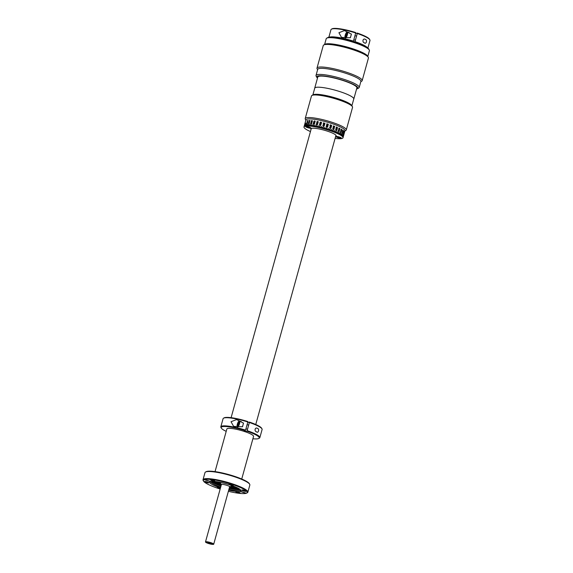 <?xml version="1.0" encoding="UTF-8"?>
<svg xmlns="http://www.w3.org/2000/svg" width="573" height="573" viewBox="0 0 573 573"><rect width="100%" height="100%" fill="white"/><g stroke="black" fill="none" stroke-linecap="round" stroke-linejoin="round"><path stroke-width="0.86" d="M231.829 484.429A2.256 0.394 -164.5 0 0 228.985 484.035A2.256 0.394 -164.5 0 0 230.489 484.844A2.256 0.394 -164.5 0 0 233.34 485.238A2.256 0.394 -164.5 0 0 231.829 484.429M205.528 472.023L206.144 471.686A22.762 3.947 15.5 0 1 206.66 471.479A22.762 3.947 15.5 0 1 229.565 474.809A22.762 3.947 15.5 0 1 249.327 483.662L249.678 484.264A23.271 4.032 -164.5 0 0 229.479 475.218A23.271 4.032 -164.5 0 0 206.051 471.808A23.271 4.032 -164.5 0 0 205.528 472.023A23.271 4.032 -164.5 0 0 204.991 472.61L203.014 479.73A23.271 4.032 15.5 0 1 203.931 478.978A23.271 4.032 15.5 0 1 204.081 478.928A23.271 4.032 15.5 0 1 204.239 478.885A23.271 4.032 15.5 0 1 229.716 482.989A23.271 4.032 15.5 0 1 247.865 492.164A23.271 4.032 15.5 0 1 247.328 492.751L246.712 493.088A22.762 3.947 -164.5 0 0 231.377 484.135A22.762 3.947 -164.5 0 0 204.568 479.522L204.239 478.885M246.018 493.138A23.271 4.032 15.5 0 1 245.602 493.195M204.36 479.114L203.931 478.978L204.267 479.615A22.762 3.947 -164.5 0 0 203.53 481.112L203.179 480.511A23.271 4.032 15.5 0 1 203.014 479.73M207.383 481.979A2.256 0.394 -164.5 0 0 204.532 481.578A2.256 0.394 -164.5 0 0 206.044 482.387A2.256 0.394 -164.5 0 0 208.887 482.788A2.256 0.394 -164.5 0 0 207.383 481.979M220.412 488.124A2.256 0.394 -164.5 0 0 220.125 488.024A2.256 0.394 -164.5 0 0 217.274 487.623A2.256 0.394 -164.5 0 0 218.779 488.432A2.256 0.394 -164.5 0 0 220.225 488.812M238.719 492.271A2.256 0.394 -164.5 0 0 235.868 491.878A2.256 0.394 -164.5 0 0 237.372 492.687A2.256 0.394 -164.5 0 0 240.223 493.081A2.256 0.394 -164.5 0 0 238.719 492.271M240.416 490.968L240.166 490.882A16.216 2.808 -164.5 0 0 240.323 490.839A16.216 2.808 -164.5 0 0 240.467 490.789L240.331 491.276A16.216 2.808 -164.5 0 0 240.932 490.767A16.216 2.808 -164.5 0 0 228.355 484.393A16.216 2.808 -164.5 0 0 210.585 481.499L204.568 479.522M228.906 489.385A14.067 2.435 -164.5 0 0 236.971 490.438L238.941 490.373A16.216 2.808 -164.5 0 0 240.51 490.159A16.216 2.808 -164.5 0 0 240.724 490.08M244.571 490.474A2.256 0.394 -164.5 0 0 241.72 490.08A2.256 0.394 -164.5 0 0 243.231 490.889A2.256 0.394 -164.5 0 0 246.075 491.283A2.256 0.394 -164.5 0 0 244.571 490.474M213.235 480.181A2.256 0.394 -164.5 0 0 210.391 479.78A2.256 0.394 -164.5 0 0 211.895 480.589A2.256 0.394 -164.5 0 0 214.746 480.991A2.256 0.394 -164.5 0 0 213.235 480.181M218.363 481.957A14.067 2.435 -164.5 0 0 212.511 481.771A14.067 2.435 -164.5 0 0 211.867 482.251A14.067 2.435 -164.5 0 0 213.242 483.856A14.067 2.435 -164.5 0 0 220.698 487.107M236.971 490.438A14.067 2.435 -164.5 0 0 238.332 490.252A14.067 2.435 -164.5 0 0 238.977 489.772A14.067 2.435 -164.5 0 0 233.562 486.176M210.205 481.621A16.216 2.808 -164.5 0 0 211.587 482.788L213.242 483.856M229.179 488.418A14.067 2.435 -164.5 0 0 238.604 489.285A14.067 2.435 -164.5 0 0 238.819 489.206M238.583 488.927A13.573 2.349 15.5 0 1 238.146 489.134A13.573 2.349 15.5 0 1 229.2 488.332M220.992 486.054A13.573 2.349 15.5 0 1 212.64 481.735M237.974 488.418A13.573 2.349 15.5 0 1 229.687 487.58M220.963 485.159A13.573 2.349 15.5 0 1 213.428 481.614M212.297 481.85A14.067 2.435 -164.5 0 0 220.963 486.14M240.331 491.276L246.347 493.246A22.762 3.947 -164.5 0 0 246.712 493.088M240.166 490.882L240.03 491.369L246.039 493.346L246.648 493.009M210.327 481.413L210.277 481.592A16.216 2.808 -164.5 0 0 209.682 482.101A16.216 2.808 -164.5 0 0 220.476 487.902M228.691 490.18A16.216 2.808 -164.5 0 0 240.03 491.369M204.267 479.615L210.277 481.592M203.53 481.112A22.762 3.947 -164.5 0 0 220.161 489.027M228.376 491.305A22.762 3.947 -164.5 0 0 246.039 493.346M247.865 492.164L249.842 485.045A23.271 4.032 -164.5 0 0 249.678 484.264M241.734 479.028L253.553 436.411A13.852 2.399 -164.5 0 0 244.32 431.448A13.852 2.399 -164.5 0 0 226.858 429.012L215.04 471.622M213.514 544.35A4.262 0.738 -164.5 0 0 213.708 544.207A4.262 0.738 -164.5 0 0 210.341 542.509A4.262 0.738 -164.5 0 0 205.686 541.779A4.262 0.738 -164.5 0 0 205.492 541.922A4.262 0.738 -164.5 0 0 208.866 543.619A4.262 0.738 -164.5 0 0 213.514 544.35M207.175 542.266A2.643 0.458 -164.5 0 0 207.054 542.359A2.643 0.458 -164.5 0 0 209.145 543.412A2.643 0.458 -164.5 0 0 212.024 543.863A2.643 0.458 -164.5 0 0 212.146 543.77A2.643 0.458 -164.5 0 0 210.062 542.717A2.643 0.458 -164.5 0 0 207.175 542.266M356.571 89.016A21.351 3.703 -164.5 0 0 357.416 88.729A21.351 3.703 -164.5 0 0 343.671 80.535A21.351 3.703 -164.5 0 0 316.905 77.491A21.351 3.703 -164.5 0 0 317.471 78.172M316.905 77.491L316.16 76.23A22.419 3.882 15.5 0 1 316.01 75.478A22.419 3.882 15.5 0 1 344.273 79.425A22.419 3.882 15.5 0 1 359.214 87.461A22.419 3.882 15.5 0 1 358.698 88.027L357.416 88.729M316.01 75.478L317.693 69.405A22.419 3.882 15.5 0 1 345.956 73.351A22.419 3.882 15.5 0 1 360.904 81.387L359.214 87.461M323.788 44.952L325.07 44.257A22.376 3.875 15.5 0 1 352.767 48.762A22.376 3.875 15.5 0 1 367.529 56.032L368.267 57.286A23.443 4.061 -164.5 0 0 352.803 49.672A23.443 4.061 -164.5 0 0 323.788 44.952A23.443 4.061 -164.5 0 0 323.251 45.546L316.991 68.115A23.443 4.061 15.5 0 1 346.543 72.248A23.443 4.061 15.5 0 1 362.165 80.65A23.443 4.061 15.5 0 1 361.627 81.237L360.818 81.674M362.165 80.65L368.425 58.074A23.443 4.061 -164.5 0 0 368.267 57.286M317.614 69.691L317.148 68.903A23.443 4.061 15.5 0 1 316.991 68.115M326.717 38.169L328 37.467A21.351 3.703 15.5 0 1 354.422 41.765A21.351 3.703 15.5 0 1 368.511 48.705L369.256 49.966A22.419 3.882 -164.5 0 0 354.465 42.681A22.419 3.882 -164.5 0 0 326.717 38.169A22.419 3.882 -164.5 0 0 326.202 38.735L324.597 44.515M367.701 56.319A22.419 3.882 -164.5 0 0 352.775 48.755A22.419 3.882 -164.5 0 0 324.776 44.415M367.802 56.498L369.406 50.718A22.419 3.882 -164.5 0 0 369.256 49.966M353.706 99.208A20.291 3.517 -164.5 0 0 353.806 99L356.886 87.905A20.291 3.517 -164.5 0 0 343.356 80.628A20.291 3.517 -164.5 0 0 317.779 77.061L314.706 88.156A20.291 3.517 -164.5 0 0 314.684 88.392M353.806 99A20.291 3.517 -164.5 0 0 340.276 91.73A20.291 3.517 -164.5 0 0 314.706 88.156M311.963 95.447L313.245 94.746A20.248 3.51 15.5 0 1 313.703 94.559A20.248 3.51 15.5 0 1 334.08 97.532A20.248 3.51 15.5 0 1 351.657 105.396L352.395 106.657A21.308 3.696 -164.5 0 0 333.894 98.377A21.308 3.696 -164.5 0 0 312.443 95.254A21.308 3.696 -164.5 0 0 311.963 95.447A21.308 3.696 -164.5 0 0 311.468 95.985L305.208 118.554A21.308 3.696 15.5 0 1 306.19 117.823A21.308 3.696 15.5 0 1 329.439 121.476A21.308 3.696 15.5 0 1 346.285 129.949A21.308 3.696 15.5 0 1 345.791 130.486L344.896 130.973M346.285 129.949L352.545 107.373A21.308 3.696 -164.5 0 0 352.395 106.657M344.509 131.181A20.248 3.51 -164.5 0 0 330.657 123.152A20.248 3.51 -164.5 0 0 306.884 119.155A20.248 3.51 -164.5 0 0 306.097 120.531M338.622 131.482A20.248 3.51 -164.5 0 0 338.636 131.482L339.173 131.31L338.851 130.73L338.299 130.895L338.629 131.482A20.248 3.51 15.5 0 1 338.622 131.482M340.541 131.618A20.248 3.51 -164.5 0 0 340.914 131.632A20.248 3.51 15.5 0 1 340.541 131.618M343.299 130.973L342.991 131.403L342.812 130.451L342.618 131.16A20.248 3.51 -164.5 0 0 342.554 131.11L342.833 130.085L343.019 131.26L343.234 130.436L343.299 130.973A21.308 3.696 15.5 0 1 343.241 130.959M341.171 130.923A21.308 3.696 15.5 0 1 341.157 130.923L341.243 131.418L341.465 130.665L341.515 131.317L340.799 131.418M307.35 121.01L307.765 121.275A21.308 3.696 15.5 0 1 307.751 121.275L307.966 120.516L307.715 121.412L307.25 121.132L307.615 120.488L307.665 120.896A20.248 3.51 15.5 0 1 307.737 120.889L307.751 121.275M305.875 120.151L305.359 119.27A21.308 3.696 15.5 0 1 305.208 118.554M307.407 121.813L307.565 122.565A20.248 3.51 -164.5 0 0 307.486 122.572L307.629 122.056L307.056 122.658L306.935 122.278L307.407 121.813M307.135 122.801L307.364 123.367L306.849 123.832L307.135 122.801M311.991 121.576L311.196 121.161L311.691 120.566L311.461 121.462L311.834 121.018A20.248 3.51 15.5 0 1 311.948 121.032L312.249 120.681L312.392 121.254L311.669 121.533M311.669 122.744L310.874 122.328L311.368 121.734L311.139 122.629L311.511 122.185A20.248 3.51 15.5 0 1 311.626 122.199L311.712 122.608L311.92 121.848L312.113 122.25L311.669 122.744M311.304 122.923L311.748 123.582L311.017 123.954L310.552 123.482L311.304 122.923M317.814 122.493L316.79 121.949L317.37 121.404L317.148 122.3L317.585 121.891A20.248 3.51 15.5 0 1 317.729 121.92L317.857 122.357L318.072 121.598L318.33 122.042L317.814 122.493M318.008 123.095L317.929 123.374A20.248 3.51 -164.5 0 0 316.497 123.102L316.54 122.966A20.248 3.51 15.5 0 1 317.814 123.209L318.008 123.095M317.048 123.797L317.643 124.534L316.769 124.828L316.146 124.269L317.048 123.797M319.419 124.713L320.307 124.484L320.98 125.093L320.021 125.516L319.419 124.713L320.307 124.484L320.98 125.093M326.968 123.704L327.828 124.9L328.007 124.069L328.401 124.628L327.799 125.043L327.033 124.076L326.839 124.778A20.248 3.51 -164.5 0 0 326.682 124.735L326.968 123.704L327.828 124.9L328.222 124.663L327.828 124.9M327.548 126.167L326.517 125.824L326.51 125.243L327.799 125.294L328.035 125.931L327.548 126.167L328.035 125.931M327.083 126.261L327.763 126.919L326.796 127.292L326.18 126.432L327.083 126.261M305.237 123.016L305.037 123.482M305.008 123.353L304.908 123.811L305.008 123.353M305.309 125.573L305.022 125.809L304.979 125.172L305.008 125.802L305.366 125.372A20.248 3.51 -164.5 0 0 305.352 125.38L305.123 126.189A20.248 3.51 -164.5 0 0 305.037 126.21L305.266 125.401A20.248 3.51 -164.5 0 0 305.237 125.408L305.015 126.218A20.248 3.51 -164.5 0 0 304.929 126.239L305.38 124.62A20.248 3.51 -164.5 0 0 305.352 124.628L304.908 126.246A20.248 3.51 -164.5 0 0 304.829 126.275L305.051 125.466A20.248 3.51 -164.5 0 0 305.029 125.473L304.807 126.282A20.248 3.51 -164.5 0 0 304.729 126.304L304.958 125.501A20.248 3.51 -164.5 0 0 304.936 125.508L304.707 126.318A20.248 3.51 -164.5 0 0 304.643 126.347L304.865 125.537A20.248 3.51 -164.5 0 0 304.843 125.544L304.621 126.354A20.248 3.51 -164.5 0 0 304.557 126.382L304.779 125.573A20.248 3.51 -164.5 0 0 304.757 125.58L304.535 126.389A20.248 3.51 -164.5 0 0 304.471 126.425L304.922 124.807A20.248 3.51 -164.5 0 0 304.908 124.814L304.456 126.432A20.248 3.51 -164.5 0 0 304.399 126.461L304.621 125.659A20.248 3.51 -164.5 0 0 304.607 125.666L304.385 126.475A20.248 3.51 -164.5 0 0 304.335 126.511L304.557 125.702A20.248 3.51 -164.5 0 0 304.542 125.709L304.313 126.518A20.248 3.51 -164.5 0 0 304.27 126.554L304.492 125.745A20.248 3.51 -164.5 0 0 304.478 125.759L304.256 126.569A20.248 3.51 -164.5 0 0 304.213 126.604L304.435 125.795A20.248 3.51 -164.5 0 0 304.428 125.802L304.199 126.612A20.248 3.51 -164.5 0 0 304.163 126.647L304.614 125.036A20.248 3.51 -164.5 0 0 304.6 125.043L304.75 124.799M305.946 123.424L305.516 124.083L305.946 123.424M305.516 123.567L305.352 123.969M322.771 125.516L323.688 125.315L324.368 125.953L323.401 126.347L322.771 125.516L323.688 125.315L324.368 125.953M323.122 124.255L323.724 124.764L324.339 124.255L324.698 124.778L324.074 125.208L323.215 124.183L324.698 124.778M323.279 123.811L323.566 122.78L324.433 123.947L324.612 123.116L325.006 123.661L324.404 124.083L323.63 123.145L323.437 123.854A20.248 3.51 -164.5 0 0 323.279 123.811L323.559 122.78L324.433 123.947L324.612 123.116L325.006 123.661M320.629 123.317L321.303 123.926L320.343 124.348L319.684 123.754L320.629 123.317M321.575 122.93L320.364 123.116L320.071 122.364L320.608 122.07L320.386 122.973L320.837 122.579A20.248 3.51 15.5 0 1 320.987 122.615L321.453 122.815L321.346 122.307L321.575 122.93L320.658 123.088M314.018 123.274L314.548 123.969L313.732 124.305L313.18 123.782L314.018 123.274M313.696 122.013L314.391 123.023L314.577 122.207L314.906 122.679L314.362 123.166L313.739 122.357L313.546 123.059A20.248 3.51 -164.5 0 0 313.41 123.045L313.696 122.013L313.417 123.045M314.756 121.949L313.825 121.462L314.369 120.896L313.983 121.369L314.147 121.791L314.548 121.369A20.248 3.51 15.5 0 1 314.684 121.39L314.792 121.813L315.007 121.053L315.236 121.476L314.756 121.949M308.396 123.166L308.983 122.765L309.377 123.216L308.697 123.797L308.396 123.166L308.983 122.765L309.377 123.216M308.854 122.314L309.055 121.598L309.578 122.479A20.248 3.51 -164.5 0 0 308.911 122.45L308.868 122.629A20.248 3.51 -164.5 0 0 308.768 122.629L308.818 122.45A20.248 3.51 -164.5 0 0 308.611 122.45L308.646 122.314A20.248 3.51 15.5 0 1 308.854 122.314M309.621 121.397L308.983 121.046L309.413 120.43L309.184 121.326L309.513 120.86A20.248 3.51 15.5 0 1 309.613 120.867L309.878 120.502L309.972 121.046L309.363 121.376M304.206 126.175L304.242 126.053A20.248 3.51 -164.5 0 0 304.234 126.067L304.019 126.884A20.248 3.51 -164.5 0 0 303.998 126.919L304.449 125.301A20.248 3.51 -164.5 0 0 304.442 125.315L303.991 126.934A20.248 3.51 -164.5 0 0 303.991 126.941L305.961 119.85A20.248 3.51 15.5 0 1 331.481 123.417A20.248 3.51 15.5 0 1 344.975 130.673L343.012 137.764A20.248 3.51 -164.5 0 0 343.019 137.721L343.456 136.159L342.998 137.756A20.248 3.51 -164.5 0 1 342.991 137.821L342.976 137.821M309.979 131.339L309.979 131.346A20.248 3.51 -164.5 0 0 310.172 131.432L310.229 131.453A20.248 3.51 -164.5 0 0 310.423 131.539L310.451 131.554M307.543 130.157L307.536 130.164A20.248 3.51 -164.5 0 0 307.687 130.243L307.737 130.264A20.248 3.51 -164.5 0 0 307.894 130.35L307.945 130.372A20.248 3.51 -164.5 0 0 308.102 130.451L308.152 130.479A20.248 3.51 -164.5 0 0 308.31 130.558L308.367 130.587A20.248 3.51 -164.5 0 0 308.532 130.665L308.582 130.694A20.248 3.51 -164.5 0 0 308.747 130.773L308.804 130.802A20.248 3.51 -164.5 0 0 308.976 130.88L309.033 130.909A20.248 3.51 -164.5 0 0 309.205 130.988L309.262 131.016A20.248 3.51 -164.5 0 0 309.441 131.102L309.499 131.124A20.248 3.51 -164.5 0 0 309.678 131.21L309.735 131.238M306.29 129.441L306.29 129.448A20.248 3.51 -164.5 0 0 306.412 129.527L306.448 129.548A20.248 3.51 -164.5 0 0 306.576 129.627L306.619 129.648A20.248 3.51 -164.5 0 0 306.748 129.727L306.791 129.749A20.248 3.51 -164.5 0 0 306.927 129.827L306.97 129.849A20.248 3.51 -164.5 0 0 307.114 129.928L307.157 129.956A20.248 3.51 -164.5 0 0 307.3 130.035L307.343 130.057M304.571 128.151L304.564 128.159A20.248 3.51 -164.5 0 0 304.628 128.223L304.65 128.245A20.248 3.51 -164.5 0 0 304.721 128.309L304.743 128.331A20.248 3.51 -164.5 0 0 304.822 128.395L304.843 128.416A20.248 3.51 -164.5 0 0 304.922 128.481L304.943 128.502A20.248 3.51 -164.5 0 0 305.029 128.574L305.058 128.596A20.248 3.51 -164.5 0 0 305.144 128.66L305.173 128.689A20.248 3.51 -164.5 0 0 305.259 128.753L305.287 128.775A20.248 3.51 -164.5 0 0 305.388 128.846L305.416 128.868A20.248 3.51 -164.5 0 0 305.516 128.939L305.545 128.961A20.248 3.51 -164.5 0 0 305.653 129.032L305.688 129.061A20.248 3.51 -164.5 0 0 305.796 129.133L305.824 129.154A20.248 3.51 -164.5 0 0 305.939 129.226L305.975 129.254A20.248 3.51 -164.5 0 0 306.089 129.326L306.125 129.348A20.248 3.51 -164.5 0 0 306.247 129.426L306.29 129.448M303.991 126.941A20.248 3.51 -164.5 0 0 303.984 126.984L303.991 126.998A20.248 3.51 -164.5 0 0 303.976 127.041L303.984 127.063A20.248 3.51 -164.5 0 0 303.969 127.106L303.984 127.12A20.248 3.51 -164.5 0 0 303.969 127.17L303.976 127.185A20.248 3.51 -164.5 0 0 303.984 127.235L303.984 127.249A20.248 3.51 -164.5 0 0 303.998 127.299L303.998 127.321A20.248 3.51 -164.5 0 0 304.019 127.371L304.019 127.385A20.248 3.51 -164.5 0 0 304.041 127.442L304.048 127.457A20.248 3.51 -164.5 0 0 304.077 127.514L304.084 127.528A20.248 3.51 -164.5 0 0 304.113 127.586L304.127 127.607A20.248 3.51 -164.5 0 0 304.156 127.664L304.17 127.679A20.248 3.51 -164.5 0 0 304.206 127.736L304.22 127.758A20.248 3.51 -164.5 0 0 304.263 127.815L304.277 127.836M304.6 125.043L304.163 126.647M304.17 126.669L304.148 126.662A20.248 3.51 -164.5 0 0 304.12 126.705L304.342 125.895A20.248 3.51 -164.5 0 0 304.335 125.902L304.127 126.705A20.248 3.51 -164.5 0 0 304.077 126.755L304.306 125.945L304.084 126.769A20.248 3.51 -164.5 0 0 304.048 126.805L304.048 126.812A20.248 3.51 -164.5 0 0 304.019 126.862L304.027 126.884M304.263 126.01L304.041 126.819L304.27 126.003A20.248 3.51 -164.5 0 0 304.263 126.01L304.07 126.769L304.277 126.017M330.435 130.816L330.664 130.007L330.442 130.816A20.248 3.51 -164.5 0 0 330.198 130.73L330.42 129.921A20.248 3.51 -164.5 0 0 330.349 129.899L330.12 130.708A20.248 3.51 -164.5 0 0 329.876 130.623L330.098 129.813A20.248 3.51 -164.5 0 0 330.027 129.792L329.797 130.601A20.248 3.51 -164.5 0 0 329.554 130.515L330.005 128.896A20.248 3.51 -164.5 0 0 329.962 128.889A20.248 3.51 -164.5 0 0 329.926 128.875L329.475 130.494A20.248 3.51 -164.5 0 0 329.231 130.408L329.454 129.598A20.248 3.51 -164.5 0 0 329.375 129.577L329.153 130.386A20.248 3.51 -164.5 0 0 328.902 130.307L329.124 129.498A20.248 3.51 -164.5 0 0 329.045 129.469L328.823 130.279A20.248 3.51 -164.5 0 0 328.573 130.2L328.802 129.391A20.248 3.51 -164.5 0 0 328.716 129.362L328.494 130.171A20.248 3.51 -164.5 0 0 328.243 130.092L328.465 129.283A20.248 3.51 -164.5 0 0 328.386 129.262L328.164 130.071A20.248 3.51 -164.5 0 0 327.914 129.992L328.358 128.373A20.248 3.51 -164.5 0 0 328.279 128.345L327.835 129.964A20.248 3.51 -164.5 0 0 327.577 129.885L327.806 129.083A20.248 3.51 -164.5 0 0 327.72 129.054L327.498 129.863A20.248 3.51 -164.5 0 0 327.247 129.785L327.47 128.975A20.248 3.51 -164.5 0 0 327.391 128.954L327.162 129.763A20.248 3.51 -164.5 0 0 326.911 129.684L327.133 128.875A20.248 3.51 -164.5 0 0 327.054 128.853L326.832 129.663A20.248 3.51 -164.5 0 0 326.574 129.584L326.796 128.775A20.248 3.51 -164.5 0 0 326.717 128.753L326.495 129.562A20.248 3.51 -164.5 0 0 326.238 129.484L326.689 127.865A20.248 3.51 -164.5 0 0 326.603 127.843L326.159 129.462A20.248 3.51 -164.5 0 0 325.901 129.383L326.123 128.574A20.248 3.51 -164.5 0 0 326.044 128.553L325.815 129.362A20.248 3.51 -164.5 0 0 325.564 129.283L325.786 128.481A20.248 3.51 -164.5 0 0 325.7 128.452L325.478 129.262A20.248 3.51 -164.5 0 0 325.22 129.19L325.443 128.381A20.248 3.51 -164.5 0 0 325.364 128.359L325.142 129.169A20.248 3.51 -164.5 0 0 324.884 129.09L325.106 128.288A20.248 3.51 -164.5 0 0 325.027 128.259L324.798 129.068A20.248 3.51 -164.5 0 0 324.54 128.997L324.991 127.378A20.248 3.51 -164.5 0 0 324.905 127.356L324.461 128.975A20.248 3.51 -164.5 0 0 324.203 128.904L324.425 128.094A20.248 3.51 -164.5 0 0 324.339 128.073L324.117 128.882A20.248 3.51 -164.5 0 0 323.86 128.81L324.082 128.001A20.248 3.51 -164.5 0 0 324.003 127.98L323.781 128.789A20.248 3.51 -164.5 0 0 323.516 128.717L323.745 127.908A20.248 3.51 -164.5 0 0 323.659 127.886L323.437 128.696A20.248 3.51 -164.5 0 0 323.179 128.624L323.401 127.815A20.248 3.51 -164.5 0 0 323.322 127.793L323.093 128.603A20.248 3.51 -164.5 0 0 322.835 128.538L323.287 126.919A20.248 3.51 -164.5 0 0 323.201 126.898L322.757 128.517A20.248 3.51 -164.5 0 0 322.499 128.452L322.721 127.643A20.248 3.51 -164.5 0 0 322.642 127.621L322.413 128.431A20.248 3.51 -164.5 0 0 322.155 128.359L322.384 127.55A20.248 3.51 -164.5 0 0 322.298 127.528L322.076 128.338A20.248 3.51 -164.5 0 0 321.818 128.273L322.04 127.464A20.248 3.51 -164.5 0 0 321.962 127.442L321.732 128.252A20.248 3.51 -164.5 0 0 321.474 128.187L321.704 127.378A20.248 3.51 -164.5 0 0 321.618 127.364L321.396 128.173A20.248 3.51 -164.5 0 0 321.138 128.108L321.589 126.49A20.248 3.51 -164.5 0 0 321.503 126.468L321.059 128.087A20.248 3.51 -164.5 0 0 320.801 128.023L321.023 127.213A20.248 3.51 -164.5 0 0 320.944 127.192L320.722 128.001A20.248 3.51 -164.5 0 0 320.465 127.944L320.687 127.134A20.248 3.51 -164.5 0 0 320.608 127.113L320.379 127.922A20.248 3.51 -164.5 0 0 320.128 127.865L320.35 127.056A20.248 3.51 -164.5 0 0 320.271 127.034L320.049 127.843A20.248 3.51 -164.5 0 0 319.791 127.786L320.013 126.977A20.248 3.51 -164.5 0 0 319.935 126.955L319.713 127.765A20.248 3.51 -164.5 0 0 319.455 127.707L319.906 126.089A20.248 3.51 -164.5 0 0 319.827 126.067L319.376 127.686A20.248 3.51 -164.5 0 0 319.125 127.629L319.347 126.819A20.248 3.51 -164.5 0 0 319.268 126.805L319.046 127.614A20.248 3.51 -164.5 0 0 318.796 127.557L319.018 126.748A20.248 3.51 -164.5 0 0 318.939 126.733L318.717 127.543A20.248 3.51 -164.5 0 0 318.466 127.485L318.688 126.676A20.248 3.51 -164.5 0 0 318.609 126.662L318.38 127.464A20.248 3.51 -164.5 0 0 318.137 127.414L318.359 126.604A20.248 3.51 -164.5 0 0 318.28 126.59L318.058 127.399A20.248 3.51 -164.5 0 0 317.807 127.342L318.259 125.723A20.248 3.51 -164.5 0 0 318.18 125.709L317.729 127.328A20.248 3.51 -164.5 0 0 317.485 127.278L317.707 126.468A20.248 3.51 -164.5 0 0 317.628 126.447L317.406 127.256A20.248 3.51 -164.5 0 0 317.163 127.206L317.385 126.397A20.248 3.51 -164.5 0 0 317.306 126.382L317.084 127.192A20.248 3.51 -164.5 0 0 316.84 127.142L317.062 126.332A20.248 3.51 -164.5 0 0 316.984 126.318L316.762 127.127A20.248 3.51 -164.5 0 0 316.518 127.077L316.74 126.268A20.248 3.51 -164.5 0 0 316.668 126.253L316.439 127.063A20.248 3.51 -164.5 0 0 316.203 127.02L316.647 125.401A20.248 3.51 -164.5 0 0 316.575 125.387L316.124 127.005A20.248 3.51 -164.5 0 0 315.888 126.955L316.11 126.146A20.248 3.51 -164.5 0 0 316.038 126.132L315.809 126.941A20.248 3.51 -164.5 0 0 315.573 126.898L315.795 126.089A20.248 3.51 -164.5 0 0 315.723 126.074L315.501 126.884A20.248 3.51 -164.5 0 0 315.265 126.841L315.487 126.031A20.248 3.51 -164.5 0 0 315.415 126.017L315.186 126.826A20.248 3.51 -164.5 0 0 314.957 126.783L315.179 125.974A20.248 3.51 -164.5 0 0 315.107 125.967L314.878 126.776A20.248 3.51 -164.5 0 0 314.649 126.733L315.1 125.115A20.248 3.51 -164.5 0 0 315.028 125.1L314.577 126.719A20.248 3.51 -164.5 0 0 314.348 126.683L314.57 125.874A20.248 3.51 -164.5 0 0 314.498 125.859L314.276 126.669A20.248 3.51 -164.5 0 0 314.047 126.633L314.269 125.824A20.248 3.51 -164.5 0 0 314.197 125.809L313.975 126.619A20.248 3.51 -164.5 0 0 313.753 126.583L313.975 125.773A20.248 3.51 -164.5 0 0 313.904 125.759L313.682 126.569A20.248 3.51 -164.5 0 0 313.46 126.533L313.682 125.723A20.248 3.51 -164.5 0 0 313.61 125.716L313.388 126.526A20.248 3.51 -164.5 0 0 313.166 126.49L313.617 124.871A20.248 3.51 -164.5 0 0 313.546 124.864L313.094 126.483A20.248 3.51 -164.5 0 0 312.879 126.447L313.102 125.637A20.248 3.51 -164.5 0 0 313.037 125.63L312.808 126.44A20.248 3.51 -164.5 0 0 312.593 126.404L312.815 125.594A20.248 3.51 -164.5 0 0 312.751 125.587L312.529 126.397A20.248 3.51 -164.5 0 0 312.314 126.368L312.536 125.559A20.248 3.51 -164.5 0 0 312.471 125.551L312.242 126.361A20.248 3.51 -164.5 0 0 312.034 126.332L312.256 125.523A20.248 3.51 -164.5 0 0 312.192 125.508L311.97 126.318A20.248 3.51 -164.5 0 0 311.762 126.296L312.206 124.678A20.248 3.51 -164.5 0 0 312.142 124.663L311.698 126.282A20.248 3.51 -164.5 0 0 311.49 126.261L311.712 125.451A20.248 3.51 -164.5 0 0 311.648 125.444L311.426 126.253A20.248 3.51 -164.5 0 0 311.225 126.225L311.447 125.415A20.248 3.51 -164.5 0 0 311.383 125.408L311.16 126.218A20.248 3.51 -164.5 0 0 310.96 126.196L311.182 125.387A20.248 3.51 -164.5 0 0 311.125 125.38L310.895 126.189A20.248 3.51 -164.5 0 0 310.702 126.167L310.924 125.358A20.248 3.51 -164.5 0 0 310.86 125.351L310.638 126.16A20.248 3.51 -164.5 0 0 310.444 126.139L310.895 124.52A20.248 3.51 -164.5 0 0 310.831 124.52L310.387 126.139A20.248 3.51 -164.5 0 0 310.194 126.117L310.416 125.308A20.248 3.51 -164.5 0 0 310.358 125.301L310.136 126.11A20.248 3.51 -164.5 0 0 309.943 126.096L310.172 125.286A20.248 3.51 -164.5 0 0 310.115 125.279L309.886 126.089A20.248 3.51 -164.5 0 0 309.699 126.074L309.929 125.265A20.248 3.51 -164.5 0 0 309.871 125.258L309.642 126.067A20.248 3.51 -164.5 0 0 309.463 126.053L309.685 125.243A20.248 3.51 -164.5 0 0 309.628 125.243L309.406 126.053A20.248 3.51 -164.5 0 0 309.227 126.039L309.678 124.42A20.248 3.51 -164.5 0 0 309.621 124.413L309.169 126.031A20.248 3.51 -164.5 0 0 308.997 126.024L309.219 125.215A20.248 3.51 -164.5 0 0 309.169 125.208L308.94 126.017A20.248 3.51 -164.5 0 0 308.775 126.01L308.997 125.201A20.248 3.51 -164.5 0 0 308.94 125.193L308.718 126.003A20.248 3.51 -164.5 0 0 308.553 125.996L308.775 125.186A20.248 3.51 -164.5 0 0 308.725 125.186L308.496 125.996A20.248 3.51 -164.5 0 0 308.331 125.988L308.561 125.179A20.248 3.51 -164.5 0 0 308.503 125.179L308.281 125.988A20.248 3.51 -164.5 0 0 308.124 125.981L308.568 124.362A20.248 3.51 -164.5 0 0 308.518 124.362L308.073 125.981A20.248 3.51 -164.5 0 0 307.916 125.974L308.138 125.165A20.248 3.51 -164.5 0 0 308.088 125.165L307.866 125.974A20.248 3.51 -164.5 0 0 307.708 125.974L307.937 125.165A20.248 3.51 -164.5 0 0 307.887 125.165L307.665 125.974A20.248 3.51 -164.5 0 0 307.515 125.967L307.737 125.165A20.248 3.51 -164.5 0 0 307.687 125.165L307.465 125.967A20.248 3.51 -164.5 0 0 307.321 125.974L307.543 125.165A20.248 3.51 -164.5 0 0 307.5 125.165L307.271 125.974A20.248 3.51 -164.5 0 0 307.128 125.974L307.579 124.355A20.248 3.51 -164.5 0 0 307.536 124.355L307.085 125.974A20.248 3.51 -164.5 0 0 306.949 125.974L307.171 125.172A20.248 3.51 -164.5 0 0 307.128 125.172L306.906 125.981A20.248 3.51 -164.5 0 0 306.77 125.981L306.992 125.172A20.248 3.51 -164.5 0 0 306.949 125.179L306.727 125.988A20.248 3.51 -164.5 0 0 306.598 125.988L306.82 125.186A20.248 3.51 -164.5 0 0 306.777 125.186L306.555 125.996A20.248 3.51 -164.5 0 0 306.426 126.003L306.648 125.193A20.248 3.51 -164.5 0 0 306.612 125.193L306.39 126.003A20.248 3.51 -164.5 0 0 306.261 126.017L306.713 124.398A20.248 3.51 -164.5 0 0 306.677 124.398L306.226 126.017A20.248 3.51 -164.5 0 0 306.104 126.031L306.333 125.222A20.248 3.51 -164.5 0 0 306.297 125.222L306.068 126.031A20.248 3.51 -164.5 0 0 305.953 126.046L306.175 125.236A20.248 3.51 -164.5 0 0 306.14 125.236L305.918 126.046A20.248 3.51 -164.5 0 0 305.81 126.06L306.032 125.251A20.248 3.51 -164.5 0 0 305.996 125.258L305.774 126.067A20.248 3.51 -164.5 0 0 305.667 126.081L305.889 125.272A20.248 3.51 -164.5 0 0 305.853 125.279L305.631 126.089A20.248 3.51 -164.5 0 0 305.531 126.103L305.975 124.484A20.248 3.51 -164.5 0 0 305.946 124.491L305.495 126.11A20.248 3.51 -164.5 0 0 305.402 126.124L305.624 125.315A20.248 3.51 -164.5 0 0 305.595 125.322L305.366 126.132A20.248 3.51 -164.5 0 0 305.273 126.153L305.495 125.344A20.248 3.51 -164.5 0 0 305.466 125.351L305.244 126.16A20.248 3.51 -164.5 0 0 305.151 126.182L305.309 124.778M330.12 128.323L329.468 127.65L330.406 127.292L331.001 128.137L330.12 128.323M329.984 126.01L331.087 127.12L331.43 126.461L331.173 127.399L329.905 126.089L331.087 127.113M331.631 125.852L331.108 126.081L330.377 125.093L330.177 125.795A20.248 3.51 -164.5 0 0 330.027 125.752L330.313 124.721L331.13 125.938L331.316 125.107L331.681 125.673L331.101 126.081M333.665 127.5A13.129 2.278 -164.5 0 0 333.285 127.335M311.046 129.426A13.129 2.278 15.5 0 1 310.853 128.839A13.129 2.278 15.5 0 1 327.398 131.153A13.129 2.278 15.5 0 1 336.15 135.858A13.129 2.278 15.5 0 1 335.685 136.267M337.834 137.592A2.793 0.487 -164.5 0 0 341.358 138.079A2.793 0.487 -164.5 0 0 339.495 137.076A2.793 0.487 -164.5 0 0 335.971 136.589A2.793 0.487 -164.5 0 0 337.834 137.592M307.508 127.621A2.793 0.487 -164.5 0 0 311.032 128.116A2.793 0.487 -164.5 0 0 309.169 127.113A2.793 0.487 -164.5 0 0 305.645 126.619A2.793 0.487 -164.5 0 0 307.508 127.621M307.765 121.275L307.973 120.516M307.314 120.896L307.629 120.488M307.364 121.519L307.25 121.132M307.071 122.665L306.935 122.278M307.493 122.572L307.436 122.164M307.028 122.156L307.422 121.82M306.992 122.049L307.293 121.677M306.727 123.653L307.114 122.944M306.863 123.84L306.605 123.446M306.662 123.245L307.149 122.808L307.407 123.202M311.34 121.061L311.468 121.469L311.841 121.025L312.041 121.447L312.256 120.688L312.443 121.082M311.261 120.924L311.698 120.574M311.447 121.605L311.196 121.161M311.067 123.825L311.655 123.489L311.275 123.066L310.688 123.396L311.067 123.825M311.032 123.961L310.552 123.482M310.609 123.281L311.311 122.93L311.791 123.417M319.526 124.857L320.056 125.38L320.808 125.15L320.271 124.628L319.526 124.857L320.063 125.387L320.801 125.143L320.271 124.62M320.021 125.523L319.362 124.921M328.007 124.076L328.401 124.628M327.033 124.076L326.839 124.778M327.033 125.129L326.839 125.895L327.033 125.129L326.839 125.895L327.262 125.616M327.419 125.659L327.914 125.802L327.419 125.659M326.51 125.243L327.076 125L328.078 125.766M327.412 125.423L327.799 125.294M334.217 127.17L333.55 126.175L333.35 126.877A20.248 3.51 -164.5 0 0 333.214 126.826L333.5 125.795L334.238 127.034L334.431 126.203L334.761 126.769L334.209 127.17L334.711 126.948M333.55 126.175L333.357 126.877M333.128 127.55L333.672 127.736L333.128 127.55M333.844 127.657L333.278 128.116L333.028 127.385L333.536 127.177L334.374 128.173L333.844 127.65L333.285 128.116M333.028 127.385L333.536 127.177L334.274 128.252M339.481 129.383L339.71 128.409L339.932 128.975M339.889 129.154L339.488 129.383L339.03 128.388L338.829 129.09A20.248 3.51 -164.5 0 0 338.722 129.04L339.008 128.015L339.51 129.24L339.717 128.409M338.801 130.2L338.793 130.2A20.248 3.51 -164.5 0 1 339.502 130.537L338.93 129.305M338.722 130.014L338.485 129.899A20.248 3.51 15.5 0 1 338.736 130.014L338.93 129.29L339.51 130.501M338.958 129.613L339.28 130.272L338.958 129.613M339.252 131.439L338.593 131.618L338.228 130.744L338.879 130.594L339.302 131.274L338.607 131.625M342.21 133.659L342.475 132.628L342.188 133.659M342.231 133.523L342.453 132.764L342.231 133.523M344.273 132.986L344.445 132.528M344.373 132.47L344.552 132.026M344.201 133.215L344.101 133.717M343.879 134.29L344.223 133.072L343.821 134.197M343.671 135.242L343.542 135.608M343.492 135.436L343.685 134.963L343.499 135.436M343.721 134.827L343.492 135.371M304.958 123.675L305.037 123.288M304.7 124.47L304.607 125.064M304.807 124.599L304.893 124.033M341.694 134.949L341.716 134.949A20.248 3.51 -164.5 0 0 341.68 134.927L341.458 135.737A20.248 3.51 -164.5 0 0 341.35 135.665L341.58 134.856A20.248 3.51 -164.5 0 0 341.544 134.834L341.35 135.665M308.518 123.596L309.255 123.295A2.793 0.487 -164.5 0 0 309.248 123.302L308.962 122.909L308.518 123.596L309.255 123.295L308.947 122.901M305.495 125.351L305.244 126.16M305.624 125.329L305.402 126.124M306.82 125.186L306.598 125.988M306.992 125.179L306.77 125.981M307.579 124.362L307.128 125.974M307.737 125.165L307.515 125.967M310.895 124.527L310.444 126.139M311.712 125.451L311.49 126.261M314.57 125.874L314.348 126.683M318.28 126.59L318.137 127.414M319.018 126.755L318.796 127.557M319.827 126.074L319.376 127.686M320.013 126.977L319.791 127.786M323.287 126.919L322.835 128.538M323.401 127.822L323.179 128.624M323.745 127.915L323.516 128.717M324.461 128.975L324.905 127.356M327.162 129.763L327.391 128.954M327.828 129.971L328.279 128.352M328.494 130.171L328.716 129.369M331.072 131.031L331.523 129.412L331.072 131.031A20.248 3.51 -164.5 0 0 330.836 130.945L331.058 130.135A20.248 3.51 -164.5 0 0 330.986 130.114L330.836 130.945M334.919 132.47L335.155 131.661L334.933 132.47A20.248 3.51 -164.5 0 0 334.718 132.384L334.653 132.356A20.248 3.51 -164.5 0 0 334.439 132.27L334.367 132.248A20.248 3.51 -164.5 0 0 334.152 132.162L334.603 130.544L334.088 132.134A20.248 3.51 -164.5 0 0 333.866 132.048L333.794 132.026A20.248 3.51 -164.5 0 0 333.579 131.94L333.507 131.912A20.248 3.51 -164.5 0 0 333.285 131.826L333.507 131.016A20.248 3.51 -164.5 0 0 333.436 130.995L333.214 131.797A20.248 3.51 -164.5 0 0 332.985 131.718L333.214 130.909A20.248 3.51 -164.5 0 0 333.142 130.88L332.913 131.69A20.248 3.51 -164.5 0 0 332.684 131.604L332.612 131.582A20.248 3.51 -164.5 0 0 332.383 131.496L332.612 130.687A20.248 3.51 -164.5 0 0 332.533 130.658L332.311 131.468A20.248 3.51 -164.5 0 0 332.082 131.382L332.003 131.36A20.248 3.51 -164.5 0 0 331.774 131.274L331.996 130.465A20.248 3.51 -164.5 0 0 331.925 130.436M334.088 132.134L334.532 130.515A20.248 3.51 -164.5 0 1 334.603 130.544L334.532 130.522M337.733 133.681L337.963 132.879L337.741 133.681A20.248 3.51 -164.5 0 0 337.561 133.602L337.791 132.793A20.248 3.51 -164.5 0 0 337.733 132.764L337.504 133.573A20.248 3.51 -164.5 0 0 337.325 133.488L337.268 133.466A20.248 3.51 -164.5 0 0 337.082 133.38L337.024 133.351A20.248 3.51 -164.5 0 0 336.838 133.273L337.282 131.654A20.248 3.51 -164.5 0 0 337.225 131.625L336.774 133.244A20.248 3.51 -164.5 0 0 336.587 133.158L336.809 132.349A20.248 3.51 -164.5 0 0 336.745 132.327L336.523 133.137A20.248 3.51 -164.5 0 0 336.33 133.051L336.265 133.022A20.248 3.51 -164.5 0 0 336.072 132.936L336.294 132.134A20.248 3.51 -164.5 0 0 336.229 132.105L336.007 132.915A20.248 3.51 -164.5 0 0 335.807 132.829L336.029 132.019A20.248 3.51 -164.5 0 0 335.964 131.991L335.742 132.8A20.248 3.51 -164.5 0 0 335.542 132.714L335.477 132.692A20.248 3.51 -164.5 0 0 335.269 132.607L335.492 131.797A20.248 3.51 -164.5 0 0 335.427 131.769L335.427 131.776M335.921 131.074A20.248 3.51 -164.5 0 1 335.993 131.102L335.477 132.692M341.322 135.643L341.336 135.665A20.248 3.51 -164.5 0 0 341.214 135.572L341.436 134.762A20.248 3.51 -164.5 0 0 341.401 134.734L341.2 135.565A20.248 3.51 -164.5 0 0 341.064 135.472L341.286 134.662A20.248 3.51 -164.5 0 0 341.25 134.641L341.028 135.45A20.248 3.51 -164.5 0 0 340.914 135.371L341.365 133.76A20.248 3.51 -164.5 0 0 341.322 133.731L340.878 135.35A20.248 3.51 -164.5 0 0 340.756 135.278L340.978 134.469A20.248 3.51 -164.5 0 0 340.942 134.44L340.72 135.249A20.248 3.51 -164.5 0 0 340.591 135.178L340.82 134.369A20.248 3.51 -164.5 0 0 340.777 134.347L340.555 135.156A20.248 3.51 -164.5 0 0 340.426 135.078L340.383 135.049A20.248 3.51 -164.5 0 0 340.255 134.977L340.212 134.949A20.248 3.51 -164.5 0 0 340.076 134.877L340.033 134.848A20.248 3.51 -164.5 0 0 339.889 134.77L339.846 134.748A20.248 3.51 -164.5 0 0 339.703 134.669L339.932 133.86A20.248 3.51 -164.5 0 0 339.882 133.831L339.66 134.641A20.248 3.51 -164.5 0 0 339.51 134.562L339.739 133.753A20.248 3.51 -164.5 0 0 339.689 133.731L339.467 134.54A20.248 3.51 -164.5 0 0 339.316 134.462L339.538 133.652A20.248 3.51 -164.5 0 0 339.488 133.624L339.266 134.433A20.248 3.51 -164.5 0 0 339.109 134.354L339.058 134.326A20.248 3.51 -164.5 0 0 338.901 134.247L339.13 133.437A20.248 3.51 -164.5 0 0 339.08 133.416L338.851 134.225A20.248 3.51 -164.5 0 0 338.693 134.139L338.915 133.33A20.248 3.51 -164.5 0 0 338.865 133.308L338.643 134.118A20.248 3.51 -164.5 0 0 338.478 134.032L338.421 134.01A20.248 3.51 -164.5 0 0 338.256 133.924L338.199 133.903A20.248 3.51 -164.5 0 0 338.027 133.817L338.478 132.198A20.248 3.51 -164.5 0 0 338.421 132.177L338.02 133.817L338.464 132.198M338.65 133.201A20.248 3.51 -164.5 0 1 338.7 133.222L338.421 134.01M338.844 134.218L339.13 133.437M342.575 136.703L343.041 135.099L342.597 136.703A20.248 3.51 -164.5 0 0 342.539 136.646L342.761 135.837A20.248 3.51 -164.5 0 0 342.74 135.815L342.518 136.639A20.248 3.51 -164.5 0 0 342.461 136.56L342.683 135.751A20.248 3.51 -164.5 0 0 342.661 135.729L342.439 136.56A20.248 3.51 -164.5 0 0 342.375 136.474L342.353 136.453A20.248 3.51 -164.5 0 0 342.282 136.388L342.504 135.579A20.248 3.51 -164.5 0 0 342.482 135.565L342.482 135.572M343.026 137.656L343.034 137.642A20.248 3.51 -164.5 0 0 343.034 137.599L343.241 136.84M343.026 137.592L343.256 136.789A20.248 3.51 -164.5 0 0 343.256 136.768L343.034 137.577A20.248 3.51 -164.5 0 0 343.034 137.534L343.256 136.725A20.248 3.51 -164.5 0 0 343.256 136.703L343.034 137.534M340.262 138.709L340.276 138.716A20.248 3.51 -164.5 0 0 340.412 138.709L340.448 138.709A20.248 3.51 -164.5 0 0 340.577 138.702L340.62 138.695A20.248 3.51 -164.5 0 0 340.742 138.687L340.777 138.68A20.248 3.51 -164.5 0 0 340.899 138.673L340.935 138.666A20.248 3.51 -164.5 0 0 341.05 138.659L341.085 138.652A20.248 3.51 -164.5 0 0 341.2 138.637L341.229 138.637A20.248 3.51 -164.5 0 0 341.336 138.616L341.372 138.616A20.248 3.51 -164.5 0 0 341.472 138.594L341.508 138.594A20.248 3.51 -164.5 0 0 341.608 138.573L341.637 138.566A20.248 3.51 -164.5 0 0 341.73 138.551L341.759 138.544A20.248 3.51 -164.5 0 0 341.852 138.523A20.248 3.51 -164.5 0 0 341.966 138.494A20.248 3.51 -164.5 0 0 342.074 138.458A20.248 3.51 -164.5 0 0 342.174 138.43A20.248 3.51 -164.5 0 0 342.274 138.394L342.296 138.387A20.248 3.51 -164.5 0 0 342.368 138.358A20.248 3.51 -164.5 0 0 342.446 138.315L342.468 138.308A20.248 3.51 -164.5 0 0 342.532 138.279A20.248 3.51 -164.5 0 0 342.604 138.236A20.248 3.51 -164.5 0 0 342.675 138.193L342.69 138.179A20.248 3.51 -164.5 0 0 342.733 138.143L342.747 138.136A20.248 3.51 -164.5 0 0 342.79 138.1A20.248 3.51 -164.5 0 0 342.84 138.05L342.855 138.036A20.248 3.51 -164.5 0 0 342.883 138L342.898 137.986A20.248 3.51 -164.5 0 0 342.926 137.95A20.248 3.51 -164.5 0 0 342.955 137.892L342.962 137.878A20.248 3.51 -164.5 0 0 342.983 137.835M343.141 137.126L343.026 137.513A20.248 3.51 -164.5 0 0 343.026 137.463L343.019 137.448A20.248 3.51 -164.5 0 0 343.005 137.398L343.005 137.384A20.248 3.51 -164.5 0 0 342.991 137.327L343.213 136.517A20.248 3.51 -164.5 0 0 343.206 136.503L342.969 137.327M340.054 138.723L340.054 138.723A20.248 3.51 -164.5 0 1 339.918 138.723L339.875 138.723A20.248 3.51 -164.5 0 1 339.732 138.73L339.689 138.723A20.248 3.51 -164.5 0 1 339.538 138.73L339.495 138.723A20.248 3.51 -164.5 0 1 339.345 138.73L339.295 138.723A20.248 3.51 -164.5 0 1 339.137 138.723L339.094 138.723A20.248 3.51 -164.5 0 1 338.937 138.723L338.887 138.716A20.248 3.51 -164.5 0 1 338.722 138.716L338.672 138.709A20.248 3.51 -164.5 0 1 338.507 138.702L338.457 138.695A20.248 3.51 -164.5 0 1 338.285 138.695L338.235 138.687A20.248 3.51 -164.5 0 1 338.063 138.68L338.006 138.673A20.248 3.51 -164.5 0 1 337.834 138.666L337.776 138.659A20.248 3.51 -164.5 0 1 337.597 138.652L337.54 138.645A20.248 3.51 -164.5 0 1 337.361 138.63L337.304 138.623A20.248 3.51 -164.5 0 1 337.117 138.609L337.06 138.602A20.248 3.51 -164.5 0 1 336.874 138.587L336.809 138.58A20.248 3.51 -164.5 0 1 336.623 138.566L336.559 138.551A20.248 3.51 -164.5 0 1 336.365 138.537L336.301 138.53A20.248 3.51 -164.5 0 1 336.107 138.508L336.043 138.501A20.248 3.51 -164.5 0 1 335.842 138.48L335.785 138.473A20.248 3.51 -164.5 0 1 335.577 138.451L335.513 138.437A20.248 3.51 -164.5 0 1 335.305 138.415L335.241 138.401A20.248 3.51 -164.5 0 1 335.098 138.387M304.857 125.551L304.643 126.347M342.969 137.305L342.983 137.312A20.248 3.51 -164.5 0 0 342.962 137.262L343.184 136.453L342.962 137.262M342.941 137.241L342.955 137.241A20.248 3.51 -164.5 0 0 342.926 137.191L343.155 136.381L342.926 137.191M342.905 137.162L342.919 137.169A20.248 3.51 -164.5 0 0 342.89 137.112L343.342 135.493L342.89 137.112M342.876 137.097L342.883 137.097A20.248 3.51 -164.5 0 0 342.847 137.04L343.069 136.231A20.248 3.51 -164.5 0 0 343.062 136.209L342.847 137.04M342.819 137.019L342.833 137.019A20.248 3.51 -164.5 0 0 342.797 136.961L342.797 136.961A20.248 3.51 -164.5 0 0 342.74 136.883L342.726 136.868A20.248 3.51 -164.5 0 0 342.675 136.804L342.905 135.994L342.675 136.804M342.769 136.94L343.019 136.152A20.248 3.51 -164.5 0 0 343.005 136.138L342.769 136.94M342.661 136.789L342.661 136.804A20.248 3.51 -164.5 0 0 342.611 136.725L343.062 135.106A20.248 3.51 -164.5 0 0 343.041 135.085M342.36 136.474L342.597 135.665L342.353 136.453M342.188 136.302L342.633 134.684A20.248 3.51 -164.5 0 0 342.611 134.662L342.188 136.302A20.248 3.51 -164.5 0 1 342.26 136.367L342.282 136.388M342.16 136.281A20.248 3.51 -164.5 0 0 342.081 136.216L342.31 135.407A20.248 3.51 -164.5 0 0 342.282 135.386L342.067 136.216M342.045 136.195L342.06 136.195A20.248 3.51 -164.5 0 0 341.974 136.13L342.203 135.321A20.248 3.51 -164.5 0 0 342.174 135.3L341.952 136.109A20.248 3.51 -164.5 0 0 341.859 136.037L342.088 135.228A20.248 3.51 -164.5 0 0 342.06 135.207L341.859 136.037M341.816 136.009L341.83 136.016A20.248 3.51 -164.5 0 0 341.744 135.944L341.966 135.135A20.248 3.51 -164.5 0 0 341.938 135.113L341.716 135.923A20.248 3.51 -164.5 0 0 341.615 135.851L342.067 134.232A20.248 3.51 -164.5 0 0 342.038 134.211L341.601 135.851M341.572 135.83L341.587 135.83A20.248 3.51 -164.5 0 0 341.487 135.758L341.716 134.949M340.24 134.97L340.477 134.168A20.248 3.51 -164.5 0 0 340.434 134.139L340.212 134.949M340.061 134.87L340.527 133.258A20.248 3.51 -164.5 0 0 340.484 133.23L340.033 134.848M339.882 134.77L340.118 133.96A20.248 3.51 -164.5 0 0 340.068 133.939L339.846 134.748M339.101 134.354L339.56 132.735A20.248 3.51 -164.5 0 0 339.51 132.707L339.058 134.326M338.242 133.924L338.478 133.115A20.248 3.51 -164.5 0 0 338.428 133.094L338.199 133.903M337.963 133.788L337.977 133.788A20.248 3.51 -164.5 0 0 337.798 133.71L338.02 132.9A20.248 3.51 -164.5 0 0 337.97 132.872M337.311 133.488L337.547 132.685A20.248 3.51 -164.5 0 0 337.49 132.657L337.268 133.466M337.074 133.38L337.304 132.571A20.248 3.51 -164.5 0 0 337.246 132.549L337.024 133.351M336.315 133.051L336.552 132.241A20.248 3.51 -164.5 0 0 336.494 132.213L336.265 133.022M335.205 132.578A20.248 3.51 -164.5 0 0 334.997 132.492L335.219 131.683A20.248 3.51 -164.5 0 0 335.155 131.661M334.711 132.384L334.947 131.575A20.248 3.51 -164.5 0 0 334.876 131.546L334.653 132.356M332.075 131.389L332.304 130.58A20.248 3.51 -164.5 0 0 332.233 130.551L332.003 131.36M331.688 131.253L331.695 131.246A20.248 3.51 -164.5 0 0 331.459 131.167L331.688 130.358A20.248 3.51 -164.5 0 0 331.609 130.329L331.459 131.167M331.38 131.138L331.387 131.138A20.248 3.51 -164.5 0 0 331.151 131.059L331.595 129.441A20.248 3.51 -164.5 0 0 331.523 129.412M330.75 130.923L330.757 130.923A20.248 3.51 -164.5 0 0 330.521 130.837L330.743 130.028A20.248 3.51 -164.5 0 0 330.664 130.007M306.025 125.251L305.774 126.067M304.764 124.341L305.008 123.582M305.058 125.673L305.029 125.136M342.711 136.138L342.926 135.378M342.675 136.274L343.041 135.772L342.69 136.274L342.554 135.908M343.342 134.526L343.134 134.934M343.141 134.598L343.349 134.175M343.872 134.383L343.779 134.877M343.893 134.24L343.807 134.827M343.456 133.638L343.478 134.168M343.478 134.283L343.191 134.533L343.198 133.717L343.206 134.533M341.515 131.317L340.813 131.418L340.72 130.63L341.064 130.372L340.835 131.274L341.15 130.909A20.248 3.51 15.5 0 1 341.229 130.959L341.465 131.188M336.358 129.627L335.735 129.792L335.857 130.2L336.766 130.214L336.358 129.627L335.728 129.792L335.85 130.2L336.759 130.214M336.86 130.343L336.1 130.522L335.642 129.634L336.387 129.491L336.903 130.178L336.115 130.522M336.788 128.746L336.229 129.247L335.914 128.667L336.408 128.223L336.265 129.111L336.673 128.502L337.225 128.904L337.053 129.527A20.248 3.51 -164.5 0 0 336.931 129.477L336.788 128.746L336.222 129.247M337.49 128.058L337.039 128.28L337.54 127.886L337.253 127.313L337.54 127.886M337.039 128.28L336.466 127.285L336.265 127.987A20.248 3.51 -164.5 0 0 336.143 127.937L336.43 126.905L337.06 128.144L337.261 127.313M330.313 124.721L331.13 125.938L331.516 125.709M330.377 125.093L330.177 125.795M322.893 125.659L323.437 126.21L324.196 126.003L323.645 125.451L322.893 125.659L323.065 126.053L324.196 125.996L323.645 125.451M323.91 124.67L324.526 124.814L324.311 124.391L323.91 124.67L324.526 124.814L324.311 124.398M320.386 124.219L321.131 123.983L320.594 123.46L319.856 123.689L320.386 124.219M320.35 124.355L319.684 123.754M319.741 123.553L320.629 123.324L321.303 123.926M320.178 122.522L320.393 122.98L320.837 122.586L321.131 123.066L321.346 122.307L321.625 122.765M320.071 122.364L320.608 122.078M320.364 123.116L319.999 122.601M313.46 124.062L314.434 123.875L313.983 123.41L313.46 124.062L314.441 123.875L313.99 123.417M313.739 124.305L313.18 123.782M313.238 123.582L314.025 123.281L314.591 123.804M314.076 122.679L314.756 122.744L314.584 122.207L314.906 122.679M313.746 122.357L314.369 123.166M308.711 123.804L308.338 123.367M308.611 122.45L309.062 121.605M309.091 121.87L309.377 122.336L309.091 121.87M309.621 120.867L309.886 120.509M309.105 120.939L309.198 121.326L309.613 120.867M309.048 120.817L309.427 120.43M309.169 121.462L308.983 121.046M331.316 125.107L331.681 125.673M331.28 126.411A20.248 3.51 15.5 0 1 331.43 126.461L331.173 127.399M332.684 131.604L333.135 129.985A20.248 3.51 -164.5 0 0 333.063 129.964L332.612 131.582M333.579 131.94L333.801 131.131A20.248 3.51 -164.5 0 0 333.73 131.102L333.507 131.912M333.866 132.048L334.095 131.238A20.248 3.51 -164.5 0 0 334.023 131.217L333.794 132.026M334.439 132.27L334.661 131.461A20.248 3.51 -164.5 0 0 334.596 131.439L334.367 132.248M340.426 135.078L340.649 134.268A20.248 3.51 -164.5 0 0 340.606 134.247L340.383 135.049M341.25 134.641L341.028 135.45M342.948 136.059L342.726 136.868L342.962 136.073A20.248 3.51 -164.5 0 0 342.948 136.059M343.471 135.83L343.019 137.448L343.471 135.844A20.248 3.51 -164.5 0 0 343.471 135.83M336.43 126.905L337.067 128.144L337.404 127.915M336.466 127.285L336.272 127.987M336.673 128.502L337.225 128.904L337.053 129.527M335.979 128.438L336.415 128.223L336.065 128.603L336.272 129.111L336.645 128.861M335.642 129.634L336.401 129.491L336.903 130.178M341.171 129.083L341.522 130.293L341.73 129.462L341.873 130.021L341.494 130.429L341.164 129.455L340.971 130.157A20.248 3.51 -164.5 0 0 340.885 130.114L341.171 129.083M340.72 130.63L341.078 130.372L340.842 131.281L341.15 130.909M341.465 130.665L341.558 131.145M340.942 131.647L341.193 132.478L340.656 132.678L340.333 132.012L340.942 131.647M343.965 130.981L344.165 131.819L343.929 132.263L343.915 131.346L343.714 132.055A20.248 3.51 -164.5 0 0 343.678 132.012L343.965 130.981M343.864 132.735L343.793 133.122A20.248 3.51 -164.5 0 0 343.471 132.75L343.514 132.614A20.248 3.51 15.5 0 1 343.807 132.95L343.793 133.115M343.198 133.717L343.492 133.502L343.528 134.118M343.456 135.865L343.664 135.314M343.943 134.132L344.008 133.731M343.857 134.447L344.065 133.881L343.857 134.447M344.079 133.323L344.237 133.079A20.248 3.51 -164.5 0 0 344.237 133.079L344.129 133.659M344.516 131.754L344.423 132.585M344.394 132.707L344.437 132.112L344.244 132.821A20.248 3.51 -164.5 0 0 344.23 132.786M342.067 132.814L342.496 132.628L342.661 133.273M342.511 131.246L342.697 132.427L342.912 131.604L342.976 132.141L342.668 132.571L342.489 131.618L342.289 132.327A20.248 3.51 -164.5 0 0 342.224 132.277L342.511 131.246M338.228 130.744L338.894 130.594L339.302 131.274M338.758 130.372A20.248 3.51 -164.5 0 0 338.65 130.322L338.693 130.15A20.248 3.51 -164.5 0 0 338.45 130.035L338.485 129.899M339.008 128.015L339.524 129.24L339.818 129.011M339.03 128.388L338.836 129.097M333.536 128.381L334.08 129.233L333.25 129.412L332.655 128.732L333.536 128.381M333.5 125.795L334.245 127.034L334.603 126.805M334.431 126.203L334.761 126.769M343.155 134.605L343.363 134.182M342.453 132.764L342.11 133.359L342.59 133.316M341.136 132.356L340.906 131.783L340.448 131.962L340.699 132.542L341.136 132.356M338.851 130.73L338.392 131.303L339.18 131.31M333.966 129.104L333.5 128.517L332.813 128.681L333.293 129.276L333.966 129.104M330.879 128.008L330.37 127.428L329.64 127.6L330.155 128.187L330.879 128.008M327.591 126.962L327.047 126.397L326.295 126.583L326.839 127.156L327.591 126.962M319.856 123.689L320.379 124.212L321.131 123.976L320.594 123.453M317.521 124.427L317.012 123.933L316.31 124.198L316.805 124.692L317.521 124.427M316.497 123.102L317.886 122.98M310.788 123.732L311.655 123.489L311.268 123.059M305.151 122.866L305.402 122.45M351.815 105.969A20.248 3.51 -164.5 0 0 338.299 98.821A20.248 3.51 -164.5 0 0 312.937 94.982M351.879 105.776L353.763 98.993A20.248 3.51 -164.5 0 0 340.269 91.737A20.248 3.51 -164.5 0 0 314.742 88.17L312.858 94.96M307.407 126.647L309.857 127.356M306.376 126.497A2.342 0.408 -164.5 0 0 309.986 127.614A2.342 0.408 -164.5 0 0 310.466 127.629M339.173 136.976L337.698 136.754M339.109 137.219L340.183 137.327M336.702 136.46A2.342 0.408 -164.5 0 0 340.312 137.584A2.342 0.408 -164.5 0 0 340.799 137.599M216.085 481.671A11.195 1.941 -164.5 0 0 220.505 483.82M230.769 486.67A11.195 1.941 -164.5 0 0 235.661 487.1M256.654 431.913C258.344 433.503 259.619 428.912 257.614 428.468C255.121 426.613 253.868 431.211 256.654 431.913L256.976 432.049M257.614 428.468L257.241 428.31M247.658 422.588L249.37 422.065A19.733 3.417 15.5 0 1 261.61 428.217L261.968 428.819A20.248 3.51 -164.5 0 0 249.384 422.502L249.37 422.065M252.901 438.76A19.733 3.417 -164.5 0 0 258.767 438.481A19.733 3.417 -164.5 0 0 246.841 431.168L247.128 430.638A20.248 3.51 15.5 0 1 259.848 437.636L262.105 429.499A20.248 3.51 -164.5 0 0 261.968 428.819M259.848 437.636A20.248 3.51 15.5 0 1 259.383 438.144L258.767 438.481M245.094 431.705L246.841 431.168M244.929 431.763L245.079 430.717M247.128 430.638L249.384 422.502M223.556 418.168L224.172 417.832A19.733 3.417 15.5 0 1 224.616 417.653A19.733 3.417 15.5 0 1 247.801 421.549L247.823 421.986A20.248 3.51 -164.5 0 0 224.014 417.982A20.248 3.51 -164.5 0 0 223.556 418.168A20.248 3.51 -164.5 0 0 223.083 418.677L220.827 426.813A20.248 3.51 15.5 0 1 221.758 426.119A20.248 3.51 15.5 0 1 245.566 430.122L245.28 430.66A19.733 3.417 -164.5 0 0 221.321 428.103A19.733 3.417 -164.5 0 0 226.206 431.354M243.059 424.779L243.518 423.118L236.585 419.572L231.034 421.728L233.626 426.391L242.508 426.778L242.966 425.116M247.823 421.986L245.566 430.122M221.321 428.103L220.97 427.494A20.248 3.51 15.5 0 1 220.827 426.813M245.28 430.66L243.525 431.197M242.336 426.792A3.194 0.824 -71.8 0 0 243.332 422.981M237.931 426.978A3.194 0.824 -71.8 0 0 239.514 423.726A3.194 0.824 -71.8 0 0 239.543 421.048A3.194 0.824 -71.8 0 0 239.385 421.048A3.194 0.824 -71.8 0 0 239.299 421.083A3.194 0.824 -71.8 0 0 239.206 421.148M237.423 426.584A2.772 0.716 -71.8 0 0 238.977 423.698A2.772 0.716 -71.8 0 0 238.884 421.32A2.772 0.716 -71.8 0 0 238.805 421.356A2.772 0.716 -71.8 0 0 237.473 423.726A2.772 0.716 -71.8 0 0 237.136 426.427A2.772 0.716 -71.8 0 0 237.423 426.584M238.44 424.392L237.602 424.12L237.458 425.553L238.01 425.388L238.848 422.351L238.296 422.523L238.812 422.688M237.602 424.12L238.296 422.523M237.136 426.427L237.372 426.942A3.194 0.824 -71.8 0 0 237.387 426.964M364.535 42.911C366.219 44.508 367.501 39.909 365.488 39.465C363.003 37.617 361.742 42.216 364.535 42.911L364.858 43.047M365.488 39.465L365.116 39.315M355.532 33.585L357.251 33.062A19.733 3.417 15.5 0 1 369.492 39.215L369.843 39.816A20.248 3.51 -164.5 0 0 357.266 33.499L357.251 33.062M367.909 47.989L369.986 40.497A20.248 3.51 -164.5 0 0 369.843 39.816M354.723 42.173L355.009 41.643A20.248 3.51 15.5 0 1 366.999 47.273M355.009 41.643L357.266 33.499M331.438 29.166L332.054 28.829A19.733 3.417 15.5 0 1 332.498 28.65A19.733 3.417 15.5 0 1 355.683 32.546L355.697 32.983A20.248 3.51 -164.5 0 0 331.889 28.979A20.248 3.51 -164.5 0 0 331.438 29.166A20.248 3.51 -164.5 0 0 330.965 29.674L328.888 37.166M350.941 35.784L351.399 34.115L344.466 30.577L338.915 32.725L341.501 37.388L350.382 37.775L350.848 36.113M330.034 37.016A20.248 3.51 15.5 0 1 353.441 41.127L353.154 41.657M355.697 32.983L353.441 41.127M350.218 37.789A3.194 0.824 -71.8 0 0 351.213 33.979M345.813 37.976A3.194 0.824 -71.8 0 0 347.388 34.724A3.194 0.824 -71.8 0 0 347.424 32.045A3.194 0.824 -71.8 0 0 347.267 32.045A3.194 0.824 -71.8 0 0 347.174 32.088A3.194 0.824 -71.8 0 0 347.08 32.145M345.304 37.582A2.772 0.716 -71.8 0 0 346.858 34.702A2.772 0.716 -71.8 0 0 346.758 32.324A2.772 0.716 -71.8 0 0 346.686 32.36A2.772 0.716 -71.8 0 0 345.354 34.731A2.772 0.716 -71.8 0 0 345.018 37.431A2.772 0.716 -71.8 0 0 345.304 37.582M346.314 35.397L345.483 35.118L345.34 36.557L345.884 36.386L346.729 33.349L346.178 33.52L346.694 33.685M345.483 35.118L346.178 33.52M345.018 37.431L345.254 37.94A3.194 0.824 -71.8 0 0 345.261 37.961M229.415 487.573A5.329 0.924 -164.5 0 0 230.59 487.322A5.329 0.924 -164.5 0 0 227.037 485.41A5.329 0.924 -164.5 0 0 220.319 484.471A5.329 0.924 -164.5 0 0 221.199 485.295M220.319 484.471L220.849 482.573A5.329 0.924 15.5 0 1 220.934 482.459M231.098 485.281A5.329 0.924 15.5 0 1 231.112 485.424L230.59 487.322M220.684 483.154A8.702 1.511 15.5 0 1 218.413 481.965M231.055 485.639L232.344 486.062A6.89 1.196 -164.5 0 0 232.617 485.854L232.473 485.775A7.456 1.289 15.5 0 1 232.459 485.768L231.872 485.553M220.619 483.397A11.188 1.941 15.5 0 1 217.031 481.771M234.801 486.699A11.188 1.941 15.5 0 1 230.89 486.248M233.519 486.155A8.702 1.511 15.5 0 1 232.065 486.126M230.983 486.004A8.702 1.511 15.5 0 1 230.955 486.004L231.599 486.162A6.89 1.196 -164.5 0 0 232.258 486.09L231.041 485.682M219.853 482.28L219.86 482.244A6.059 1.053 -164.5 0 0 219.853 482.28A6.059 1.053 -164.5 0 0 220.691 483.125M231.005 485.832L231.463 485.854L231.019 485.768M230.675 487.007A12.327 2.134 -164.5 0 0 236.606 487.58M230.403 487.487A12.327 2.134 -164.5 0 0 237.243 487.945M215.025 481.599A12.327 2.134 -164.5 0 0 220.404 484.164M214.295 481.578A12.327 2.134 -164.5 0 0 220.397 484.708M311.318 128.438L231.105 417.674M335.964 135.271L255.751 424.507M213.708 544.207L229.709 486.506M205.492 541.922L221.493 484.228M248.646 425.159L247.085 424.643M247.507 429.27L245.946 428.754M241.34 421.635L239.543 421.048M238.805 421.356L239.299 421.083M356.528 36.156L354.966 35.648M355.389 40.268L353.82 39.759M349.215 32.632L347.424 32.045M346.686 32.36L347.174 32.088"/></g></svg>

